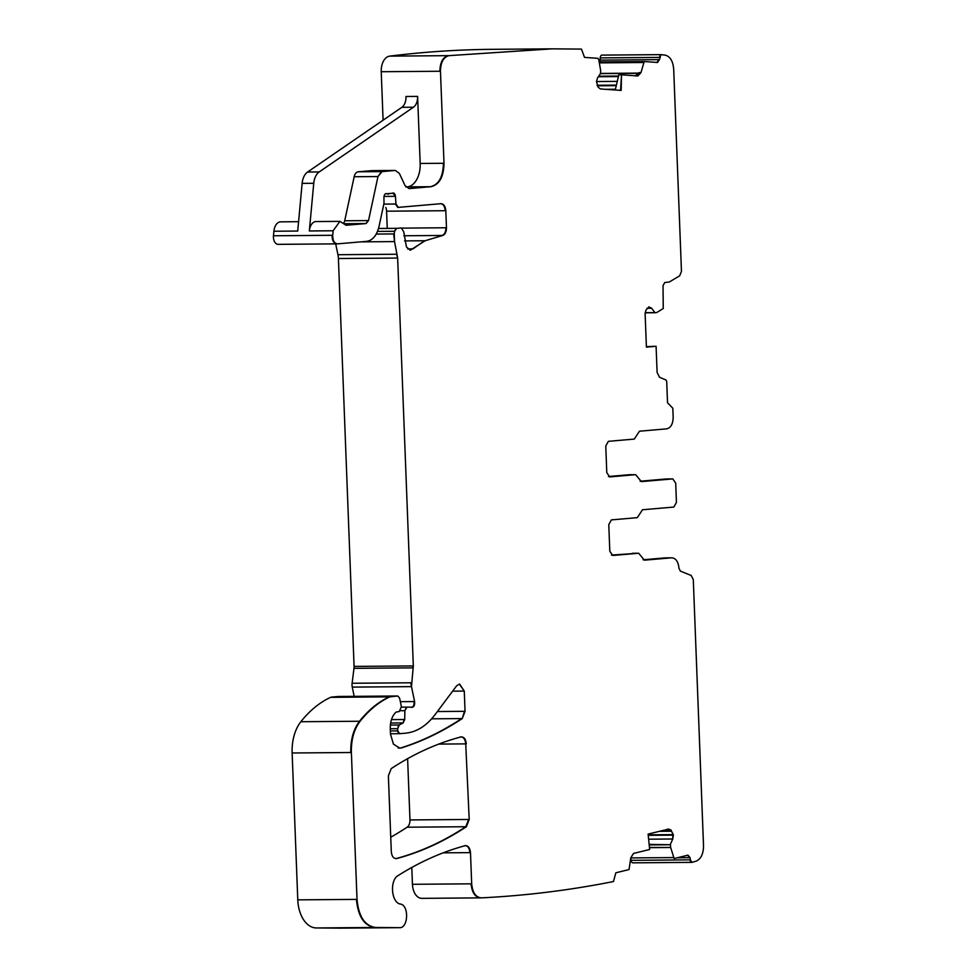 <?xml version="1.0" encoding="UTF-8"?>
<svg xmlns="http://www.w3.org/2000/svg" width="977" height="977" viewBox="0 0 977 977"><rect width="100%" height="100%" fill="white"/><g stroke="black" fill="none" stroke-linecap="round" stroke-linejoin="round"><path stroke-width="1.47" d="M691.997 862.361L690.312 859.858L690.092 857.647L687.967 855.168L674.802 858.38L673.837 857.574L670.588 847.267L670.417 844.201L672.774 838.999L673.348 835.127L671.004 830.035L668.586 829.082L648.117 834.077L649.656 849.489L633.511 853.434L630.824 857.733L629.017 869.567L615.852 872.791L613.446 881.547C569.554 890.267 525.492 895.701 481.258 897.863C475.726 897.301 472.538 892.624 471.683 883.819L470.487 852.616C469.937 847.755 468.13 845.447 465.064 845.703C442.117 851.932 419.817 861.873 398.176 875.526C389.493 880.094 391.252 902.809 400.387 904.043C409.278 905.313 408.325 928.504 399.422 927.674L375.522 927.478C364.787 925.866 358.62 916.499 357.02 899.377L351.378 752.51C351.097 739.76 354.004 729.343 360.098 721.246C369.025 710.047 378.942 701.926 389.847 696.87L397.724 696.003L399.593 698.042L401.376 706.627L399.324 711.476L396.064 712.111C392.107 715.848 390.177 721.405 390.275 728.793L390.482 734.106L393.413 744.108L399.825 748.162L401.547 747.881C422.394 741.311 442.618 731.553 462.231 718.583L465.052 711.317L464.27 691.069L459.593 684.047L456.686 685.744L435.107 714.578C426.522 725.874 416.666 732.078 405.54 733.177L399.715 733.678L397.761 730.881L397.676 728.695L399.251 724.971L403.147 722.919L404.722 719.512L404.857 710.682L407.03 707.104L411.17 707.201C413.735 707.543 414.871 705.675 414.602 701.571L411.488 686.623L413.32 665.935L397.651 258.05L394.549 241.6L394.256 233.918L394.598 231.28L396.711 228.337L401.339 227.934L403.782 231.891L406.469 247.01L410.303 250.21L425.154 240.733L442.752 235.457C445.194 234.395 446.44 231.83 446.477 227.763L445.817 210.714C445.378 206.232 443.741 203.9 440.92 203.692L398.384 207.368L395.941 204.01L395.453 196.316C395.001 193.544 393.914 192.53 392.192 193.287L386.941 193.739C385.121 193.299 384.12 194.545 383.937 197.464L383.985 203.35L379.015 226.505C376.804 235.433 372.713 240.379 366.754 241.343L337.578 243.859C334.293 243.444 332.668 240.586 332.717 235.298L333.133 230.767L339.911 221.364L346.127 225.272L366.07 223.55L368.524 220.582L377.977 176.544L382.056 171.598L395.392 170.45L399.361 173.43L405.076 185.63L409.058 188.598L431.016 186.705C439.369 184.665 443.705 176.849 443.998 163.281L440.468 71.248C440.639 62.369 443.46 57.167 448.907 55.652L552.005 48.85L581.462 49.094L584.527 57.399L597.851 58.327L598.718 59.414L600.66 70.515L600.464 73.58L597.521 77.94L596.483 81.543L598.193 87.271L600.44 88.956L621.164 90.397L621.506 74.826L637.847 75.962L640.997 72.591L644.197 61.551L657.521 62.479L659.438 59.646L660.965 54.639L665.068 55.115C670.1 56.348 672.97 61.014 673.69 69.123L681.457 271.386L679.674 275.807L669.282 281.999L664.751 282.524L663.029 285.65L663.261 308.5L656.727 312.555L654.993 312.738L651.647 308.231L648.984 306.937L645.931 310.136L645.125 313.886L646.408 347.128L656.092 346.298L657.106 372.506L659.524 377.256L666.009 380.016L666.705 381.372L667.523 402.756L672.823 408.252L673.165 417.142C673.019 423.933 670.857 427.841 666.668 428.854L639.459 431.211L634.281 439.088L608.366 441.335L605.764 446.013L606.79 472.697L609.733 476.91L635.648 474.663L641.388 481.612L672.762 478.901L675.705 483.102L676.438 502.373L673.849 507.063L642.475 509.774L637.297 517.663L611.382 519.898L608.781 524.588L609.807 551.26L612.75 555.473L638.665 553.238L644.405 560.175L671.626 557.818C675.852 558.123 678.307 561.628 678.978 568.345L680.383 571.105L691.179 575.477L693.291 579.556L703.525 845.789C703.44 853.959 700.936 859.088 696.039 861.189L691.997 862.361L632.754 862.838A2.968 1.844 -90.5 0 1 631.069 860.334L630.91 858.746M665.911 557.867A11.138 6.937 89.5 0 0 665.581 557.855A11.138 6.937 89.5 0 0 665.239 557.879L671.675 557.818M611.455 555.083L638.347 553.238M640.094 481.221L666.375 478.95A4.458 2.772 -90.5 0 1 666.509 478.95L672.445 478.901M608.439 476.52L629.261 474.724A4.458 2.772 -90.5 0 1 629.396 474.712L635.331 474.675M646.408 347.091L656.092 346.298M654.993 312.738L645.174 312.628M660.965 54.639L601.722 55.115A2.968 1.844 -90.5 0 0 600.244 57.899L600.196 60.122A2.968 1.844 -90.5 0 1 599.768 61.905M643.293 62.516L644.197 61.551M620.578 90.36L621.506 74.826M366.07 223.55L367.938 220.582L344.71 220.778L354.162 176.739A7.425 4.616 -90.5 0 1 358.254 171.793L371.578 170.645A7.425 4.616 -90.5 0 1 371.81 170.633L395.258 170.45M337.578 243.859L278.115 244.348A7.425 4.616 -90.5 0 1 273.475 235.775L273.902 231.244A11.138 6.937 -90.5 0 1 280.668 221.84L298.583 221.694M388.162 194.093L386.208 193.556M388.614 194.081L387.588 194.093M393.12 192.957L392.192 193.287M398.384 207.368L397.578 207.38M411.17 707.201L412.013 707.409M399.715 733.678L390.458 733.764M375.522 927.478L316.279 927.955A29.689 18.49 -90.5 0 1 297.777 899.854L292.135 752.986A37.114 23.106 -90.5 0 1 300.855 721.722A141.03 87.82 -90.5 0 1 330.617 697.346A7.425 4.616 -90.5 0 1 331.63 697.077L338.482 696.479A2.968 1.844 -90.5 0 1 338.579 696.479L397.321 696.003M398.995 927.674L340.179 928.15A11.871 7.401 -90.5 0 0 340.252 928.15A11.871 7.401 -90.5 0 0 340.338 928.15M465.797 845.593L465.064 845.703M481.258 897.863L421.795 898.351A14.85 9.245 -90.5 0 1 412.441 884.295L411.793 867.466M674.802 858.38L673.837 857.574L630.8 857.928M466.31 743.876C465.76 739.027 463.965 736.719 460.9 736.951C436.914 743.302 413.686 753.853 391.215 768.618L388.382 775.885L391.288 851.626C391.826 856.487 393.633 858.795 396.699 858.551C420.684 852.152 443.912 841.539 466.383 826.725L469.204 819.459L465.724 743.876C465.186 739.027 463.379 736.719 460.326 736.951M461.62 736.853L460.9 736.951M395.966 858.649L396.112 858.563C420.11 852.152 443.338 841.539 465.797 826.737L468.63 819.471L409.974 819.935A7.425 4.616 -90.5 0 1 407.14 827.201A519.593 323.558 -90.5 0 1 390.739 837.204M316.279 927.955L340.179 928.15M354.175 696.345L352.257 687.1A7.425 4.616 -90.5 0 1 352.111 683.265L353.992 668.341A7.425 4.616 -90.5 0 0 354.077 666.412L338.408 258.526A14.85 9.245 -90.5 0 0 337.944 254.716L335.697 243.884M387.234 228.044L386.587 211.191A7.425 4.616 -90.5 0 0 385.805 207.478M336.552 243.871L278.335 244.335A7.425 4.616 -90.5 0 1 278.115 244.348M383.094 120.195L381.225 71.724A14.85 9.245 -90.5 0 1 389.664 56.129A2299.553 1431.964 -90.5 0 1 492.762 49.326L551.712 48.85M407.617 758.665L409.974 819.935M431.016 186.705L430.43 186.717C438.795 184.665 443.118 176.861 443.424 163.281L420.183 163.464L417.606 96.393A11.138 6.937 -90.5 0 1 413.454 107.226L319.21 171.94A14.85 9.245 -90.5 0 0 313.751 183.285L309.33 230.963A11.138 6.937 -90.5 0 1 316.096 221.547L339.617 221.376M344.71 220.778A4.458 2.772 -90.5 0 1 343.611 223.037M405.931 187.01L407.201 186.9A22.263 13.861 -90.5 0 0 420.183 163.464M313.751 183.285L302.137 183.383A14.85 9.245 -90.5 0 1 307.584 172.025L401.84 107.323A11.138 6.937 -90.5 0 0 405.992 96.479L417.606 96.393M302.137 183.383L297.716 231.048L273.902 231.244M615.241 89.982L618.832 74.838L620.92 74.826M635.233 75.986L639.141 72.603L640.411 72.591L637.26 75.974M646.383 346.615L655.518 346.298M643.11 559.784L665.239 557.879M671.052 557.83L665.581 557.855M638.079 553.238L632.412 553.275M651.647 308.231L648.728 306.912M654.37 312.75L645.162 312.823L654.089 312.555M659.487 57.423L660.391 54.639M656.935 62.491L658.852 59.646L600.196 60.122M448.907 55.652L551.419 48.85M440.468 71.248L439.882 71.26C440.065 62.369 442.874 57.167 448.321 55.652L389.664 56.129M377.977 176.544L381.482 171.61L358.254 171.793M333.133 230.767L339.911 221.364M336.992 243.859C333.707 243.444 332.082 240.586 332.131 235.298L273.475 235.775M395.453 196.316L392.839 192.994M397.798 207.38L395.367 204.022L383.814 204.108M445.817 210.714L445.243 210.714C444.791 206.232 443.167 203.9 440.346 203.704M442.752 235.457L442.166 235.457C444.608 234.407 445.854 231.842 445.903 227.763L402.17 228.117M412.88 248.915L424.58 240.745L404.551 240.904M410.01 250.197L412.294 248.915L407.702 248.952M394.598 231.28L396.137 228.337L378.514 228.484M394.549 241.6L393.682 233.93L376.243 234.065M397.651 258.05L396.601 254.24L337.944 254.716M413.234 667.865L412.734 665.935L354.077 666.412M411.488 686.623L410.767 682.789L352.111 683.265M410.596 707.214C413.149 707.556 414.297 705.675 414.028 701.571L400.35 701.681M404.857 710.682L406.444 707.104L401.462 707.14M403.147 722.919L404.136 719.524L391.459 719.622M397.676 728.695L398.665 724.971L390.373 725.032M399.141 733.69L397.175 730.881L390.36 730.943M464.27 691.069L459.312 684.071M462.231 718.583L464.478 711.317L437.391 711.537M401.547 747.881L400.973 747.881C421.808 741.323 442.031 731.553 461.645 718.583L431.639 718.828M399.532 748.15L398.091 747.906M389.847 696.87L331.63 697.077M360.098 721.246L359.512 721.246C368.451 710.047 378.368 701.926 389.273 696.87L330.617 697.346M351.378 752.51L350.792 752.51C350.511 739.76 353.418 729.343 359.512 721.246L300.855 721.722M374.936 927.478C364.213 925.866 358.046 916.499 356.434 899.39L297.777 899.854M340.252 928.15L398.836 927.674M470.487 852.616L469.9 852.628C469.363 847.755 467.556 845.447 464.49 845.703M480.684 897.875C475.152 897.301 471.952 892.624 471.097 883.831L412.441 884.295M671.004 830.035L668.012 829.082M673.3 834.614L671.419 831.219L659.438 831.317M672.774 838.999L672.774 835.14L648.239 835.335M670.332 844.751L649.143 844.372M670.637 847.486L649.449 847.438M674.557 858.38L673.251 857.586M690.092 857.647L687.393 855.168M691.411 862.373L689.725 859.858L631.069 860.334M466.383 826.725L407.14 827.201M689.506 857.659L677.366 857.757M673.971 858.392L674.68 858.392M469.9 852.628L443.167 852.836M350.792 752.51L292.135 752.986M397.138 696.003L338.482 696.479M463.696 691.081L452.632 691.166M398.958 733.69L390.458 733.751M397.089 728.695L390.275 728.757M402.561 722.919L390.641 723.017M404.283 710.682L400.607 710.719M410.914 686.636L352.257 687.1M412.648 667.865L353.992 668.341M397.065 258.05L338.408 258.526M393.975 241.6L360.598 241.869M394.012 231.28L377.513 231.415M442.166 235.457L403.843 235.762M445.243 210.714L386.587 211.191M394.867 196.328L383.985 196.414M439.882 71.26L381.225 71.724M615.412 89.249L605.777 89.322M616.267 85.646L597.338 85.793M616.389 85.121L597.081 85.28M617.281 81.372L596.483 81.543M618.417 76.572L598.327 76.743M618.551 76.047L598.693 76.206M638.775 73.336L600.415 73.641M638.897 73.104L600.537 73.422M643.525 61.563L599.157 61.917L643.562 61.551M642.707 62.516L599.328 62.87M658.901 57.423L600.244 57.899M465.724 743.876L438.734 744.095M670.051 847.486L649.473 847.657M670.417 830.035L664.47 830.084M332.559 230.767L309.33 230.963M319.21 171.94L307.584 172.025M413.454 107.226L401.84 107.323M430.43 186.717L407.201 186.9M672.176 478.901L666.375 478.95M672.726 834.627L648.191 834.822M672.2 838.999L648.63 839.194M669.758 844.751L649.204 844.922M394.818 170.45L371.578 170.645M377.391 176.544L354.162 176.739M365.483 223.55L344.222 223.721M651.073 308.243L646.994 308.268M635.062 474.675L629.261 474.724"/></g></svg>
